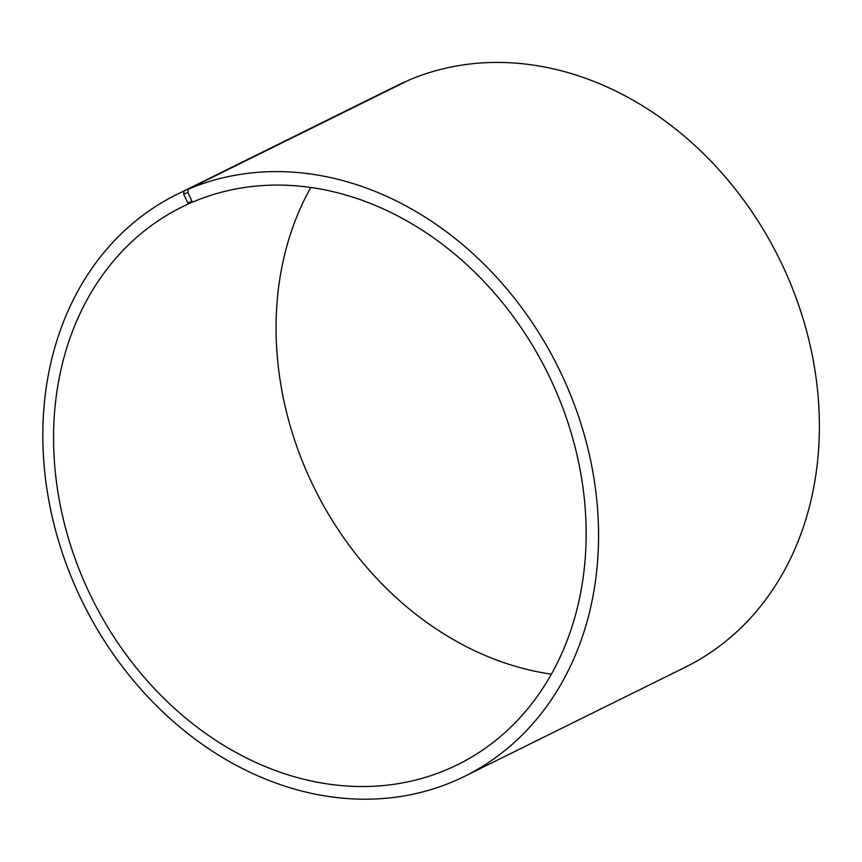 <?xml version="1.0" encoding="UTF-8"?>
<svg xmlns="http://www.w3.org/2000/svg" width="862" height="862" viewBox="0 0 862 862"><rect width="100%" height="100%" fill="white"/><g stroke="black" fill="none" stroke-linecap="round" stroke-linejoin="round"><path stroke-width="1.29" d="M192.7 201.848L188.832 203.766A311.042 254.171 -116.3 0 0 182.011 206.977A311.042 254.171 -116.3 0 0 92.019 598.454A311.042 254.171 -116.3 0 0 457.7 764.637A311.042 254.171 -116.3 0 0 550.883 379.765A311.042 254.171 -116.3 0 0 192.894 201.988L191.892 201.277L187.916 192.388L188.218 189.231L409.041 80.058A324.565 265.216 -116.3 0 1 782.588 265.571A324.565 265.216 -116.3 0 1 685.355 667.177L464.532 776.35A324.565 265.216 -116.3 0 0 561.765 374.744A324.565 265.216 -116.3 0 0 188.218 189.231M310.805 187.474A311.042 254.171 -116.3 0 0 314.511 488.452A311.042 254.171 -116.3 0 0 551.4 674.138M188.832 203.766L187.819 203.055L191.892 201.277M187.819 203.055L183.714 194.23L187.916 192.388M183.714 194.23L183.972 191.084A324.565 265.216 -116.3 0 0 176.85 194.446A324.565 265.216 -116.3 0 0 82.946 602.937A324.565 265.216 -116.3 0 0 464.532 776.35M183.972 191.084L404.795 81.912A324.565 265.216 -116.3 0 0 397.673 85.273L176.85 194.446"/></g></svg>
